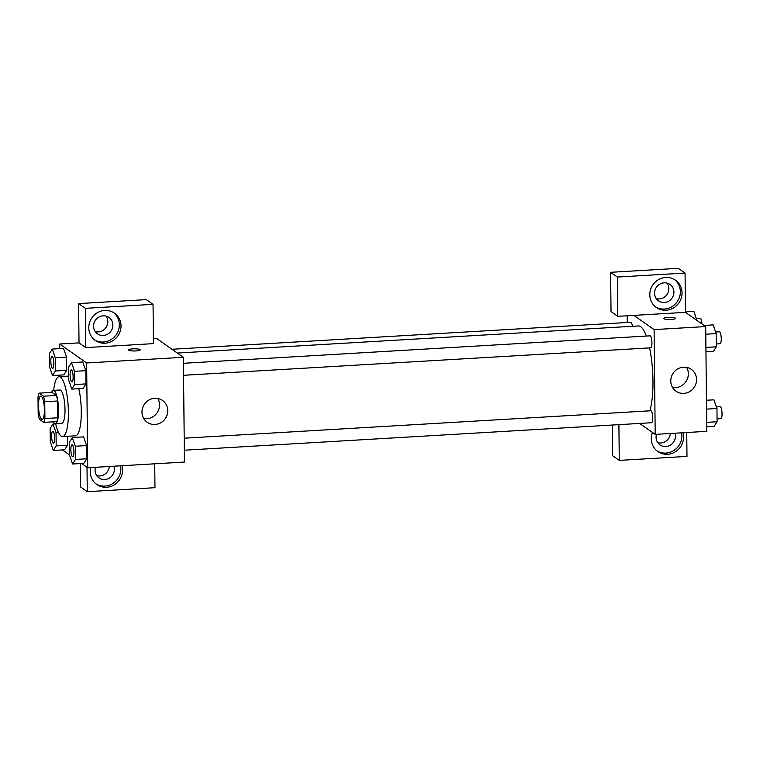 <?xml version="1.0" encoding="UTF-8"?>
<svg xmlns="http://www.w3.org/2000/svg" width="760" height="760" viewBox="0 0 760 760"><rect width="100%" height="100%" fill="white"/><g stroke="black" fill="none" stroke-linecap="round" stroke-linejoin="round"><path stroke-width="1.14" d="M41.581 419.235A11.666 2.878 86.6 0 1 38.532 406.818A11.666 2.878 86.6 0 1 40.774 396.131A11.666 2.878 86.6 0 1 44.327 407.607A11.666 2.878 86.6 0 1 42.142 419.425A11.666 2.878 86.6 0 1 41.581 419.235M44.916 418.551L44.736 401.745A15.837 3.905 86.6 0 0 43.482 396.207L39.159 393.158A15.837 3.905 86.6 0 0 38 397.005L38.18 413.81A15.837 3.905 86.6 0 0 39.434 419.358L43.757 422.398A15.837 3.905 86.6 0 0 44.916 418.551L57.807 417.791L57.636 400.995L44.736 401.745M57.807 417.791A15.837 3.905 86.6 0 1 56.648 421.638L43.757 422.398M57.636 400.995A15.837 3.905 86.6 0 0 56.383 395.447L52.06 392.407L39.159 393.158M53.304 421.838A16.663 4.104 -93.4 0 0 55.328 423.652A16.663 4.104 -93.4 0 0 58.453 406.78A16.663 4.104 -93.4 0 0 53.38 390.383A16.663 4.104 -93.4 0 0 51.575 392.435M53.38 390.383L59.821 390.003A16.663 4.104 86.6 0 1 64.904 406.401A16.663 4.104 86.6 0 1 61.779 423.272L55.328 423.652M56.383 395.447L43.482 396.207M53.684 390.365A29.991 7.391 86.6 0 1 59.042 376.703A29.991 7.391 86.6 0 1 68.181 406.21A29.991 7.391 86.6 0 1 62.567 436.582A29.991 7.391 86.6 0 1 61.113 436.107A29.991 7.391 86.6 0 1 55.642 423.633M78.812 388.692A29.991 7.391 86.6 0 1 81.044 419.51A29.991 7.391 86.6 0 1 75.459 435.822L62.567 436.582M81.653 463.476L87.723 467.751L86.63 362.976L59.679 344.014L59.726 348.64M60.002 375.108L60.021 376.637M62.386 449.92L69.559 454.974M53.314 450.452L64.59 449.787L67.469 445.246L67.383 436.297L67.469 445.246L56.192 445.911L56.05 432.677L53.029 423.994L50.15 428.535L50.293 441.769L53.314 450.452L56.192 445.911M52.525 375.544L63.811 374.88L66.69 370.338L66.547 357.105L63.536 348.412L52.25 349.077L49.371 353.618L49.505 366.852L52.525 375.544L55.404 371.003L55.261 357.77L52.25 349.077M71.801 389.101L83.078 388.436L85.965 383.895L85.823 370.661L82.802 361.978L71.516 362.634L68.638 367.175L68.78 380.409L71.801 389.101L74.679 384.56L74.537 371.327L71.516 362.634M72.58 464.008L83.866 463.353L86.745 458.802L86.611 445.578L83.59 436.886L72.304 437.551L69.426 442.092L69.569 455.325L72.58 464.008L75.459 459.467L75.326 446.234L72.304 437.551M135.888 350.93A5.833 1.083 179.4 0 1 128.582 349.952A5.833 1.083 179.4 0 1 134.406 348.812A5.833 1.083 179.4 0 1 140.248 349.837A5.833 1.083 179.4 0 1 135.888 350.93M85.756 347.615L85.348 308.332L153.055 304.351L153.472 343.634L85.756 347.615L79.021 342.874L59.679 344.014M87.723 467.751L184.452 462.061L183.359 357.285L86.63 362.976M183.359 357.285L156.398 338.323L153.416 338.504M140.248 349.837A5.833 1.083 -0.6 0 0 134.406 348.812A5.833 1.083 -0.6 0 0 128.582 349.961M88.778 327.788A16.663 15.846 -54.9 0 1 97.565 312.607A16.663 15.846 -54.9 0 1 114.484 313.205A16.663 15.846 -54.9 0 1 117.857 335.958A16.663 15.846 -54.9 0 1 95.313 340.461A16.663 15.846 -54.9 0 1 88.778 327.788M94.487 339.844A16.663 15.846 125.1 0 0 116.175 334.77A16.663 15.846 125.1 0 0 113.62 312.645M103.113 315.827A9.994 9.509 -54.9 0 1 108.965 317.471A9.994 9.509 -54.9 0 1 112.413 328.234A9.994 9.509 -54.9 0 1 103.312 335.474A9.994 9.509 -54.9 0 1 97.46 333.83A9.994 9.509 -54.9 0 1 94.012 323.066A9.994 9.509 -54.9 0 1 103.113 315.827M106.124 316.141A9.994 9.509 -54.9 0 1 106.751 326.211A9.994 9.509 -54.9 0 1 98.258 331.92A9.994 9.509 -54.9 0 1 95.247 331.607M153.055 304.351L146.319 299.611L78.612 303.591L85.348 308.332M79.021 342.874L78.612 303.591M141.987 412.138A13.328 12.682 -54.9 0 1 149.017 399.998A13.328 12.682 -54.9 0 1 162.555 400.482A13.328 12.682 -54.9 0 1 165.252 418.674A13.328 12.682 -54.9 0 1 147.212 422.284A13.328 12.682 -54.9 0 1 141.987 412.138M143.735 418.503A13.328 12.682 125.1 0 0 157.044 412.898A13.328 12.682 125.1 0 0 157.823 398.477M121.932 465.737A16.663 15.846 -54.9 0 1 115.558 483.949A16.663 15.846 -54.9 0 1 96.824 484.528A16.663 15.846 -54.9 0 1 90.288 471.846A16.663 15.846 -54.9 0 1 90.791 467.571M87.01 467.248L87.267 491.682L154.974 487.692L154.726 463.809M95.997 483.901A16.663 15.846 125.1 0 0 113.772 482.837A16.663 15.846 125.1 0 0 120.545 465.823M113.914 466.212A9.994 9.509 -54.9 0 1 104.823 479.531A9.994 9.509 -54.9 0 1 98.971 477.888A9.994 9.509 -54.9 0 1 95.465 467.295M109.307 466.478A9.994 9.509 -54.9 0 1 99.769 475.978A9.994 9.509 -54.9 0 1 96.757 475.665M87.267 491.682L80.531 486.942L80.284 463.562M177.327 353.048L638.438 325.935A46.654 11.495 86.6 0 1 646.332 336.062M649.591 347.89A46.654 11.495 86.6 0 1 649.847 410.818M184.328 450.214L651.558 422.731A5.994 1.482 -93.4 0 0 652.707 417.24A5.994 1.482 -93.4 0 0 651.139 410.856A5.994 1.482 -93.4 0 0 650.855 410.761L184.205 438.197M171.959 349.267L630.79 322.287A5.994 1.482 86.6 0 1 632.434 326.287M183.416 363.29L650.066 335.844A5.994 1.482 86.6 0 1 651.89 341.743A5.994 1.482 86.6 0 1 650.769 347.823L183.549 375.298M627.275 322.497L627.2 315.78M639.644 423.434L655.196 434.378L654.103 329.602L633.887 315.381L617.766 316.331L617.357 277.048L685.064 273.058L685.472 312.351L633.887 315.381M656.269 298.613A9.994 9.509 125.1 0 0 659.29 298.927A9.994 9.509 125.1 0 0 667.774 293.217A9.994 9.509 125.1 0 0 667.156 283.147M657.78 442.671A9.994 9.509 125.1 0 0 660.801 442.985A9.994 9.509 125.1 0 0 670.339 433.485M617.766 316.331L611.031 311.591L610.612 272.308L678.328 268.318L685.064 273.058M618.896 424.65L619.276 460.389L612.531 455.648L612.218 425.049M664.344 302.48A9.994 9.509 -54.9 0 1 658.483 300.837A9.994 9.509 -54.9 0 1 655.034 290.073A9.994 9.509 -54.9 0 1 664.135 282.834A9.994 9.509 -54.9 0 1 669.987 284.477A9.994 9.509 -54.9 0 1 673.445 295.241A9.994 9.509 -54.9 0 1 664.344 302.48M655.51 306.85A16.663 15.846 125.1 0 0 677.198 301.777A16.663 15.846 125.1 0 0 674.652 279.651M649.8 294.794A16.663 15.846 -54.9 0 1 658.587 279.613A16.663 15.846 -54.9 0 1 675.517 280.212A16.663 15.846 -54.9 0 1 678.889 302.964A16.663 15.846 -54.9 0 1 656.336 307.477A16.663 15.846 -54.9 0 1 649.8 294.794M674.937 433.219A9.994 9.509 -54.9 0 1 665.855 446.538A9.994 9.509 -54.9 0 1 659.994 444.894A9.994 9.509 -54.9 0 1 656.497 434.302M657.02 450.908A16.663 15.846 125.1 0 0 674.794 449.844A16.663 15.846 125.1 0 0 681.568 432.829M682.955 432.744A16.663 15.846 -54.9 0 1 676.581 450.955A16.663 15.846 -54.9 0 1 657.846 451.535A16.663 15.846 -54.9 0 1 651.311 438.852A16.663 15.846 -54.9 0 1 652.489 432.469M619.276 460.389L686.983 456.409L686.736 432.526M617.357 277.048L610.612 272.308M655.196 434.378L706.79 431.338L705.688 326.572L685.472 312.351M683.534 367.184A13.328 12.682 -54.9 0 1 691.343 369.379A13.328 12.682 -54.9 0 1 694.042 387.581A13.328 12.682 -54.9 0 1 676.001 391.191A13.328 12.682 -54.9 0 1 671.403 376.837A13.328 12.682 -54.9 0 1 683.534 367.184M705.688 326.572L654.103 329.602M672.524 387.41A13.328 12.682 125.1 0 0 685.833 381.805A13.328 12.682 125.1 0 0 686.612 367.384M671.118 319.456A5.833 1.083 179.4 0 1 663.812 318.478A5.833 1.083 179.4 0 1 669.636 317.328A5.833 1.083 179.4 0 1 675.478 318.354A5.833 1.083 179.4 0 1 671.118 319.456M706.743 426.721L714.21 426.284L717.088 421.733L716.956 408.509L713.934 399.817L706.458 400.254M717.088 421.733L706.695 422.351M716.956 408.509L706.553 409.117M716.395 406.904L720.176 406.676A5.994 1.482 86.6 0 1 722 412.585A5.994 1.482 86.6 0 1 720.879 418.655L717.06 418.883M705.954 351.804L713.431 351.367L716.309 346.826L716.167 333.592L713.156 324.9L704.073 325.441M716.309 346.826L705.907 347.434M716.167 333.592L705.774 334.21M715.616 331.987L719.387 331.769A5.994 1.482 86.6 0 1 721.211 337.668A5.994 1.482 86.6 0 1 720.091 343.748L716.281 343.966M696.901 320.387L693.88 311.344L685.472 311.837M696.341 318.43L700.112 318.212A5.994 1.482 86.6 0 1 701.936 323.931M72.096 444.79L72.038 444.799A5.994 1.482 86.6 0 1 73.872 450.699A5.994 1.482 86.6 0 1 72.741 456.769A5.994 1.482 86.6 0 1 72.456 456.674A5.994 1.482 86.6 0 1 70.889 450.291A5.994 1.482 86.6 0 1 72.038 444.799A5.994 1.482 86.6 0 1 72.096 444.79A5.994 1.482 86.6 0 1 73.919 450.69A5.994 1.482 86.6 0 1 72.798 456.769A5.994 1.482 86.6 0 1 72.77 456.769M83.866 463.353L86.745 458.802L75.459 459.467M86.745 458.802L86.611 445.578L75.326 446.234M86.611 445.578L83.59 436.886M71.26 369.882L71.307 369.882A5.994 1.482 86.6 0 1 71.307 369.882A5.994 1.482 86.6 0 1 73.131 375.782A5.994 1.482 86.6 0 1 72.01 381.862A5.994 1.482 86.6 0 1 71.981 381.862A5.994 1.482 86.6 0 1 71.668 381.767A5.994 1.482 86.6 0 1 70.1 375.383A5.994 1.482 86.6 0 1 71.26 369.882A5.994 1.482 86.6 0 1 73.084 375.782A5.994 1.482 86.6 0 1 71.962 381.862L72.01 381.862M83.078 388.436L85.965 383.895L74.679 384.56M85.965 383.895L85.823 370.661L74.537 371.327M85.823 370.661L82.802 361.978M52.82 431.233L52.763 431.233A5.994 1.482 86.6 0 1 52.82 431.233A5.994 1.482 86.6 0 1 54.644 437.133A5.994 1.482 86.6 0 1 53.523 443.213A5.994 1.482 86.6 0 1 53.495 443.213A5.994 1.482 86.6 0 1 53.181 443.118A5.994 1.482 86.6 0 1 51.613 436.734A5.994 1.482 86.6 0 1 52.763 431.233A5.994 1.482 86.6 0 1 54.596 437.142A5.994 1.482 86.6 0 1 53.475 443.213L53.523 443.213M55.689 423.833L53.029 423.994M64.59 449.787L67.469 445.246M58.511 432.535L56.05 432.677M51.984 356.326L52.032 356.326A5.994 1.482 86.6 0 1 52.032 356.326A5.994 1.482 86.6 0 1 53.865 362.226A5.994 1.482 86.6 0 1 52.734 368.296A5.994 1.482 86.6 0 1 52.715 368.305L52.687 368.305A5.994 1.482 86.6 0 1 52.392 368.21A5.994 1.482 86.6 0 1 50.834 361.827A5.994 1.482 86.6 0 1 51.984 356.326A5.994 1.482 86.6 0 1 53.808 362.226A5.994 1.482 86.6 0 1 52.687 368.305M63.811 374.88L66.69 370.338L55.404 371.003M66.69 370.338L66.547 357.105L55.261 357.77M66.547 357.105L63.536 348.412M68.732 376.124L59.042 376.703"/></g></svg>
